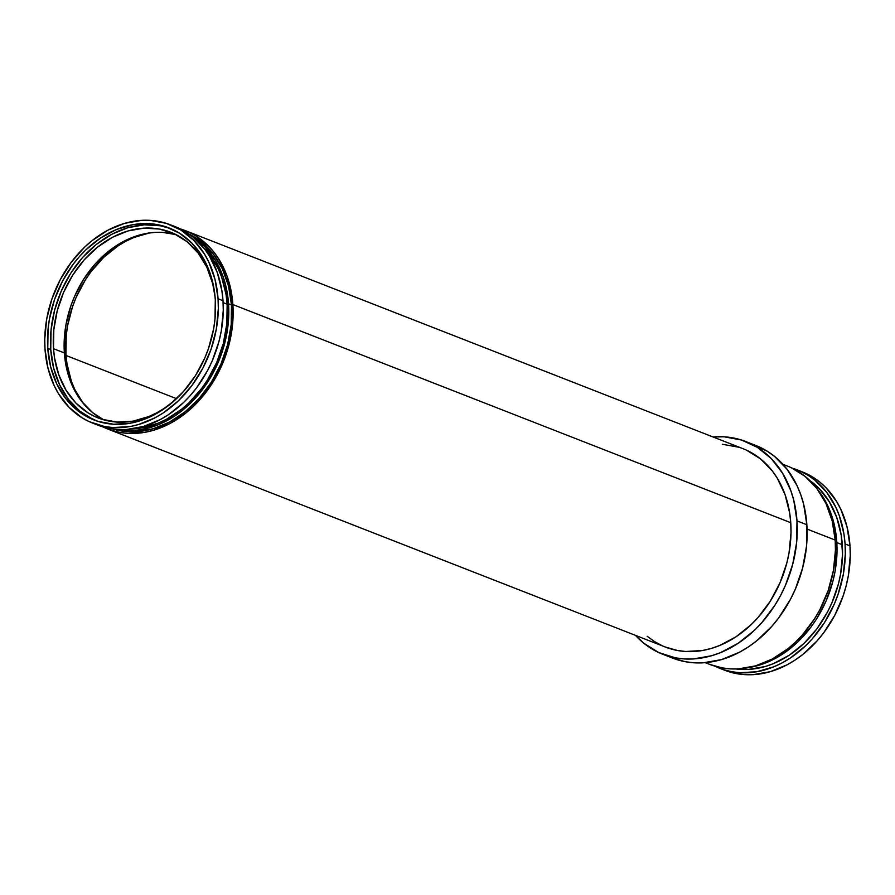 <?xml version="1.0" encoding="UTF-8"?>
<svg xmlns="http://www.w3.org/2000/svg" width="895" height="895" viewBox="0 0 895 895"><rect width="100%" height="100%" fill="white"/><g stroke="black" fill="none" stroke-linecap="round" stroke-linejoin="round"><path stroke-width="1.34" d="M172.769 225.786L186.07 232.118L192.817 236.918L204.608 249.034L209.553 256.238L217.295 272.572L221.915 290.964L223.012 300.698A106.505 83.38 -68.6 0 0 175.263 226.692L170.319 224.768A106.505 83.38 111.4 0 1 218.067 298.773L223.012 300.698L223.269 310.688L221.278 330.993L219.051 341.129L212.238 360.853L207.718 370.261L196.676 387.703L190.255 395.568L183.318 402.761L168.159 414.877L160.082 419.677L143.334 426.523L126.318 429.499L117.916 429.499L109.693 428.492L97.6 425.047M92.756 423.145L97.689 425.08A106.505 83.38 -68.6 0 0 185.008 401.117A106.505 83.38 -68.6 0 0 223.012 300.698L218.067 298.773A106.505 83.38 111.4 0 1 180.074 399.181A106.505 83.38 111.4 0 1 92.756 423.145A106.505 83.38 111.4 0 1 45.007 349.139A106.505 83.38 111.4 0 1 83 248.732A106.505 83.38 111.4 0 1 170.319 224.768M227.151 304.21A103.093 80.718 -68.6 0 0 202.986 246.998L209.34 254.202L218.235 268.791L221.613 276.98L226.099 294.779L227.151 304.21L226.838 323.688L223.314 343.344L216.724 362.441L207.316 380.23L201.655 388.419L188.733 403.007L181.573 409.261L166.246 419.375L158.202 423.145L141.79 427.922L131.833 428.962A103.093 80.718 -68.6 0 0 227.151 304.21L223.123 302.633L227.151 304.21M113.016 429.029A104.805 82.049 -68.6 0 0 231.503 304.96L228.538 303.808L225.585 284.968L222.911 276.13L215.303 260.053L204.921 246.617L191.586 235.956A104.805 82.049 111.4 0 1 228.538 303.808L231.503 304.96A104.805 82.049 -68.6 0 0 189.192 234.199L201.789 242.209L213.402 254.124L222.43 268.959L228.549 286.12L231.503 304.96L231.178 324.762L227.598 344.743L220.897 364.153L211.332 382.243L199.272 398.309L185.175 411.745L169.58 422.037L153.101 428.772L136.353 431.703L119.997 430.719L112.166 428.761M746.587 450.219L760.56 458.911L772.351 471.027L777.296 478.232L785.038 494.566L789.659 512.947L790.755 522.691A106.505 83.38 -68.6 0 0 743.007 448.686L185.131 230.552A106.505 83.38 111.4 0 1 232.879 304.557L790.755 522.691L791.012 532.682L789.021 552.987L786.794 563.123L779.981 582.846L770.259 601.227L757.998 617.561L751.062 624.755L735.903 636.871L719.524 645.552L711.077 648.506L702.564 650.497L685.659 651.493L677.437 650.486L665.343 647.029M107.568 428.94A106.505 83.38 111.4 0 1 102.701 426.814L111.606 430.372L119.572 432.363L127.795 433.359L144.699 432.363L153.213 430.383L169.96 423.536L185.802 413.087L193.186 406.621L200.133 399.427L212.383 383.094L217.597 374.121L225.898 354.979L231.145 334.864L232.555 324.684L232.879 304.557A106.505 83.38 111.4 0 1 194.886 404.976A106.505 83.38 111.4 0 1 107.568 428.94L665.432 647.074A106.505 83.38 -68.6 0 0 752.751 623.11A106.505 83.38 -68.6 0 0 790.755 522.691L232.879 304.557L231.794 294.824L227.162 276.432L219.432 260.098L214.487 252.905L208.893 246.438L195.938 235.978L188.722 232.085L180.119 228.829A106.505 83.38 111.4 0 1 185.131 230.552M751.33 443.875L767.261 451.225L774.488 456.372L787.141 469.36L796.975 485.515L800.723 494.588L803.643 504.209L806.854 524.738A114.168 89.388 -68.6 0 0 755.671 445.408L745.792 441.548A114.168 89.388 111.4 0 1 796.986 520.879L806.854 524.738L806.507 546.308L802.614 568.079L795.308 589.223L790.464 599.303L778.628 617.997L771.747 626.433L756.387 641.077L748.063 647.13L739.404 652.276L721.448 659.615L703.213 662.815L694.207 662.803L685.391 661.741L672.413 658.038M667.648 655.957A114.168 89.388 -68.6 0 0 672.514 658.071A114.168 89.388 -68.6 0 0 766.12 632.385A114.168 89.388 -68.6 0 0 806.854 524.738L796.986 520.879L793.764 500.35L790.856 490.728L782.566 473.209L771.255 458.576L757.383 447.355L741.463 440.016L724.111 436.805L713.013 436.961A114.168 89.388 111.4 0 1 745.792 441.548M791.023 467.582L804.985 476.285L816.788 488.401L825.973 503.471L832.182 520.912L835.18 540.065L807.077 529.079L835.18 540.065A106.505 83.38 -68.6 0 0 787.432 466.06L782.868 464.27M836.758 541.632A104.805 82.049 -68.6 0 0 817.37 489.162L823.523 497.877L831.131 513.954L835.695 532.044L836.758 541.632L837.015 551.454L835.057 571.435L832.865 581.403L826.163 600.813L816.598 618.904L810.848 627.227L797.702 642.051L790.43 648.405L782.789 653.976L766.679 662.524L758.367 665.432L747.526 667.771A104.805 82.049 -68.6 0 0 836.758 541.632L835.248 541.039L836.758 541.632M842.284 544.731A103.093 80.718 -68.6 0 0 809.673 480.436L819.059 488.469L829.262 501.692L836.758 517.5L841.233 535.299L842.531 554.397L840.606 574.064L838.458 583.864L831.858 602.962L827.483 612.068L816.799 628.95L803.867 643.527L789.2 655.252L773.347 663.665L765.169 666.529L748.701 669.404L735.958 668.968A103.093 80.718 -68.6 0 0 842.284 544.731L836.825 542.594L842.284 544.731M799.761 470.938L813.052 477.27L819.798 482.081L825.995 487.73L836.545 501.39L840.785 509.266L846.994 526.707L849.993 545.861A106.505 83.38 -68.6 0 0 802.244 471.855L797.311 469.92A106.505 83.38 111.4 0 1 845.059 543.925L849.993 545.861L850.25 555.84L848.259 576.156L846.032 586.281L843.012 596.271L834.699 615.413L823.657 632.854L817.236 640.719L802.916 654.379L795.14 660.029L787.074 664.828L770.326 671.675L753.31 674.651L744.909 674.651L736.686 673.655L724.581 670.198M719.737 668.308A106.505 83.38 111.4 0 1 714.881 666.171L723.786 669.728L731.752 671.72L739.975 672.727L756.868 671.731L773.828 666.786L782.129 662.893L790.207 658.105L805.366 645.989L812.302 638.795L824.563 622.461L834.285 604.08L838.078 594.336L843.325 574.221L845.316 553.915L845.059 543.925A106.505 83.38 111.4 0 1 807.066 644.344A106.505 83.38 111.4 0 1 719.737 668.308L724.681 670.232A106.505 83.38 -68.6 0 0 812 646.268A106.505 83.38 -68.6 0 0 849.993 545.861L845.059 543.925L843.974 534.181L839.342 515.8L835.84 507.331L826.667 492.261L814.864 480.145L808.118 475.346L800.891 471.452L792.299 468.186A106.505 83.38 111.4 0 1 797.311 469.92M66.017 355.472L176.55 398.689L66.017 355.472M149.32 232.935A101.392 79.375 -68.6 0 0 65.95 354.498L64.44 353.905L65.95 354.498A101.392 79.375 -68.6 0 0 82.866 402.907M174.95 400.166A99.692 78.044 111.4 0 1 98.204 417.965A99.692 78.044 111.4 0 1 53.51 348.692L64.362 352.932A99.692 78.044 -68.6 0 0 103.73 419.822L92.632 412.64L81.579 401.296L72.987 387.188L69.721 379.267L65.391 362.061L64.362 352.932L53.51 348.692L54.528 357.81L58.857 375.016L66.096 390.309L75.963 403.097L88.079 412.886L94.836 416.533L101.985 419.296L117.133 422.093L132.952 421.165L148.827 416.544L156.603 412.897L164.154 408.411L174.95 400.177M93.483 419.654L79.968 411.23L68.546 399.506L59.652 384.917L53.644 368.035L50.735 349.497L51.049 330.02L54.573 310.364L61.162 291.267L70.571 273.478L82.441 257.67L96.313 244.447L111.651 234.333L127.862 227.699L144.33 224.824L160.418 225.786L170.553 228.538A103.093 80.718 -68.6 0 0 50.735 349.497L47.771 348.334A103.093 80.718 111.4 0 1 84.555 251.137A103.093 80.718 111.4 0 1 169.077 227.945A103.093 80.718 111.4 0 1 215.303 299.579A103.093 80.718 111.4 0 1 178.519 396.776A103.093 80.718 111.4 0 1 93.997 419.979A103.093 80.718 111.4 0 1 47.771 348.334L50.735 349.497A103.093 80.718 -68.6 0 0 95.485 420.538M215.136 297.408L212.686 283.614L206.868 267.292L198.276 253.184L187.234 241.84L174.156 233.707L159.567 229.075L144.005 228.135L128.075 230.921L112.401 237.332L97.577 247.121L84.164 259.897L72.685 275.179L63.59 292.385L57.213 310.845L53.812 329.863L53.51 348.692A99.692 78.044 111.4 0 1 89.075 254.706A99.692 78.044 111.4 0 1 170.8 232.275A99.692 78.044 111.4 0 1 215.136 297.408M176.136 234.658A99.692 78.044 -68.6 0 0 64.362 352.932L64.127 343.59L65.995 324.583L70.906 305.754L74.453 296.637L83.548 279.43L95.027 264.148L108.429 251.361L115.701 246.069L131.028 237.936L146.914 233.315L154.869 232.387L162.733 232.387L176.136 234.658M83.459 403.679L74.71 389.336L71.387 381.27L66.98 363.773L65.95 354.498L66.252 335.345L67.595 325.657L72.596 306.504L76.198 297.229L85.45 279.732L91.01 271.677L103.73 257.335L118.162 245.801L125.848 241.236L133.747 237.533L149.901 232.834M705.305 662.658L709.869 664.448A106.505 83.38 -68.6 0 0 797.188 640.484A106.505 83.38 -68.6 0 0 835.18 540.065L835.438 550.045L833.446 570.361L828.199 590.476L819.898 609.618L814.685 618.602L802.435 634.935L795.487 642.129L788.103 648.584L772.262 659.033L755.514 665.88L738.498 668.867L730.096 668.856L721.873 667.86L709.769 664.403M706.278 662.915L705.663 662.624M796.986 520.879A114.168 89.388 111.4 0 1 756.253 628.525A114.168 89.388 111.4 0 1 662.647 654.211A114.168 89.388 111.4 0 1 635.439 635.338L643.829 643.248L658.798 652.578L675.512 657.881L684.328 658.944L693.334 658.955L711.57 655.755L720.632 652.589L738.185 643.27L754.429 630.293L761.869 622.573L775.014 605.065L780.597 595.443L785.43 585.364L792.735 564.219L796.639 542.448L796.986 520.879M722.276 444.244L738.957 447.254M661.852 645.541L654.625 641.648L647.186 636.278M228.538 303.808A104.805 82.049 111.4 0 1 115.97 429.354L125.132 430.54L133.4 430.54L141.757 429.566L158.449 424.711L174.57 416.153L182.211 410.592L196.307 397.156L202.628 389.414L213.491 372.253L221.658 353.413L226.827 333.622L228.214 323.598L228.538 303.808M218.067 298.773L215.069 279.62L208.859 262.179L204.619 254.303L194.081 240.643L181.137 230.194L166.28 223.336L150.091 220.349L141.69 220.349L124.673 223.325L107.926 230.172L92.084 240.621L84.701 247.076L71.343 262.145L60.301 279.587L51.988 298.729L46.741 318.844L44.75 339.16L45.007 349.139L48.006 368.292L54.215 385.734L58.455 393.61L69.004 407.27L81.948 417.73L89.164 421.623L104.76 426.568L112.983 427.564L129.887 426.568L138.401 424.588L155.148 417.741L163.226 412.942L178.385 400.837L191.743 385.767L202.785 368.326L211.086 349.184L216.333 329.069L218.324 308.753L218.067 298.773M47.771 348.334L48.084 328.868L49.449 319.012L54.539 299.534L62.572 281.008L73.267 264.126L79.476 256.507L86.2 249.537L100.866 237.813L116.719 229.4L133.142 224.623L149.499 223.66L157.453 224.634L165.172 226.558L179.548 233.192L192.078 243.317L202.281 256.541L209.766 272.349L214.252 290.148L215.303 299.579L214.99 319.045L213.625 328.901L208.546 348.379L204.877 357.81L195.468 375.598L183.598 391.406L169.726 404.629L154.399 414.743L146.355 418.513L129.932 423.29L113.575 424.252L97.913 421.355L83.537 414.721L77.004 410.078L65.581 398.353L56.687 383.765L50.679 366.872L47.771 348.334M672.514 658.071L662.647 654.211"/></g></svg>
